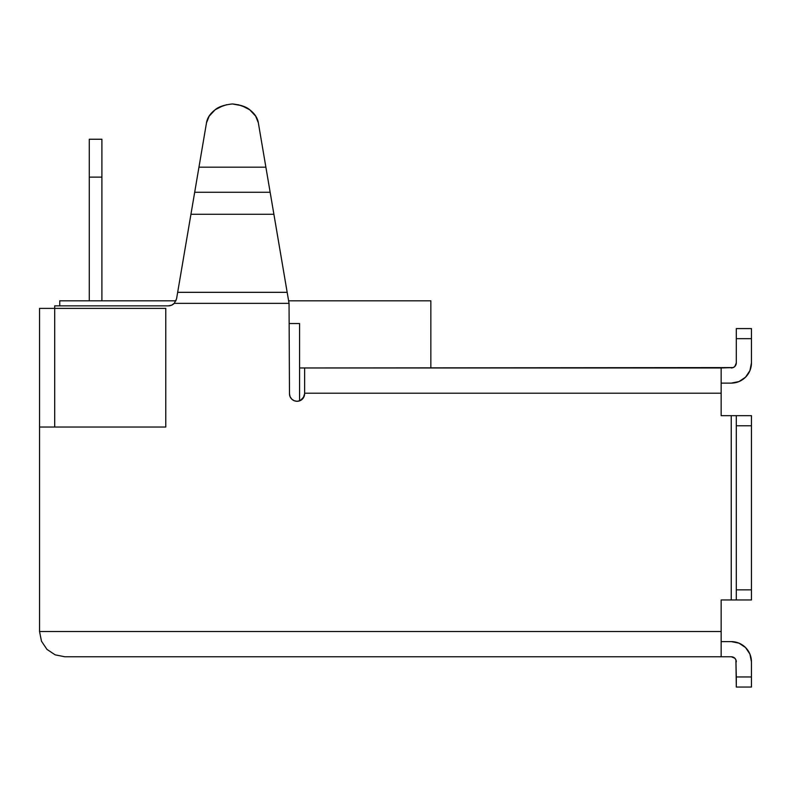 <?xml version="1.0" encoding="UTF-8"?>
<svg xmlns="http://www.w3.org/2000/svg" width="791" height="791" viewBox="0 0 791 791"><rect width="100%" height="100%" fill="white"/><g stroke="black" fill="none" stroke-linecap="round" stroke-linejoin="round"><path stroke-width="1.19" d="M208.873 116.485L215.132 109.761L209.358 115.704L206.5 122.813L198.956 167.188L265.885 167.188L198.956 167.188L194.685 192.262L270.146 192.262L258.341 122.813L255.473 115.704L249.709 109.761L255.968 116.485M302.093 399.356L299.571 400.849L299.571 323.529L289.476 323.529L299.571 323.529L299.571 400.849L303.23 398.081L304.624 393.71L304.041 396.607L300.432 400.483M171.548 305.207L168.295 305.86L54.698 305.86L54.698 308.381L39.55 308.381L39.55 631.515L721.155 631.515L721.155 599.964L731.25 599.964L731.25 415.671L721.155 415.671L721.155 367.963L733.188 367.578L304.624 367.963L721.155 367.963L721.155 393.206L304.624 393.206L304.268 396.004L304.624 393.71A7.574 7.574 0 0 1 297.05 401.284A7.574 7.574 0 0 1 289.476 393.71L289.041 303.339L174.287 303.339L171.548 305.207L168.295 305.86L54.698 305.86L54.698 427.031L165.774 427.031L165.774 308.381L39.55 308.381L39.55 427.031L165.774 427.031L165.774 308.381L54.698 308.381L54.698 427.031L39.55 427.031L39.55 631.515L41.468 641.175L46.946 649.371L55.133 654.839L64.793 656.757L721.155 656.757L721.155 599.964L733.188 599.964M299.947 400.711L297.05 401.284L294.143 400.711A7.574 7.574 0 0 1 292.67 399.89L293.243 400.266M288.616 300.807L430.838 300.807L430.838 367.963L430.838 300.807L288.616 300.807L287.331 293.283L289.041 303.339L174.287 303.339L176.551 298.889L177.668 292.324L287.173 292.324L289.041 303.339L273.894 214.292L190.938 214.292L177.668 292.324L287.173 292.324L269.484 188.327M195.179 189.385L197.285 176.986M192.955 202.476L193.864 197.097M192.351 206.026L192.48 205.235M270.967 197.097L271.886 202.476M272.351 205.235L270.146 192.262L194.685 192.262L190.938 214.292L273.894 214.292M267.556 176.986L269.662 189.385M271.797 201.972L272.064 203.505M192.885 202.842L193.034 201.972M192.777 203.505L192.885 202.872M733.188 415.671L721.155 415.671L721.155 393.206L304.624 393.206L304.624 393.71M297.04 401.284A7.574 7.574 0 0 1 294.153 400.711L291.691 399.069L290.05 396.607L289.476 393.71L289.041 303.339M735.917 659.882L736.302 687.053L736.302 676.958L751.45 676.958L751.45 687.053L736.302 687.053L751.45 687.053L751.45 661.81A20.2 20.2 0 0 0 731.25 641.61L721.155 641.61L731.25 641.61L738.982 643.152L745.537 647.532L749.917 654.078L751.45 661.81L751.45 676.958L736.302 676.958L735.917 659.882L734.829 658.241L731.25 656.757L64.793 656.757L55.133 654.839L46.946 649.371L41.468 641.175L46.946 649.371L55.133 654.839L64.793 656.757L55.133 654.839L46.946 649.371L41.468 641.175L39.55 631.515L41.468 641.175M734.829 658.241L731.25 656.757L721.155 656.757L721.155 631.515L39.55 631.515M304.624 367.963L304.624 393.206L304.624 367.963L299.571 367.963L304.624 367.963M303.803 397.122L302.735 398.704M721.155 383.111L731.25 383.111L721.155 383.111M298.879 401.057L299.571 400.849A7.574 7.574 0 0 1 297.05 401.284M751.45 415.671L736.302 415.671L736.302 599.964L751.45 599.964L751.45 415.671L736.302 415.671L736.302 425.776L751.45 425.776L736.302 425.776L736.302 589.859L751.45 589.859L736.302 589.859L736.302 599.964L751.45 599.964L751.45 415.671M745.537 377.188L749.917 370.643L745.537 377.188L738.982 381.569L731.25 383.111A20.2 20.2 0 0 0 751.45 362.911L749.917 370.643M733.188 367.578L734.829 366.48L736.302 362.911L736.302 338.677L751.45 338.677L751.45 362.911L751.45 328.581L736.302 328.581L736.302 338.677L751.45 338.677L751.45 328.581L736.302 328.581L736.302 362.911A5.053 5.053 0 0 1 731.25 367.963M751.45 661.81L749.917 654.078M736.302 599.964L731.25 599.964L731.25 415.671L736.302 415.671M731.25 656.757A5.053 5.053 0 0 1 736.302 661.81M195.357 188.327L176.551 298.889L174.287 303.339A8.375 8.375 0 0 1 168.295 305.86A8.375 8.375 0 0 0 174.287 303.339M197.206 177.481L196.732 180.269M268.109 180.269L267.635 177.481M285.769 284.058L287.331 293.283M249.709 109.761L241.71 105.678L232.416 103.947C240.593 104.867 246.357 106.805 249.709 109.761C254.692 113.597 257.569 117.948 258.341 122.813L270.146 192.262M223.121 105.678L215.132 109.761C218.484 106.805 224.249 104.867 232.416 103.947M215.132 109.761C210.149 113.597 207.272 117.948 206.5 122.813L194.685 192.262M245.536 107.25L238.081 104.689M226.76 104.689L219.305 107.25M295.28 401.077L296.002 401.215L295.28 401.077M59.75 300.807L59.75 305.86L59.75 300.807L175.978 300.807L59.75 300.807M101.901 139.246L89.284 139.246L101.901 139.246L101.901 177.115L89.284 177.115L89.284 139.246L89.284 177.115L101.901 177.115L101.901 300.807L101.901 139.246M89.284 300.807L89.284 177.115L89.284 300.807"/></g></svg>
